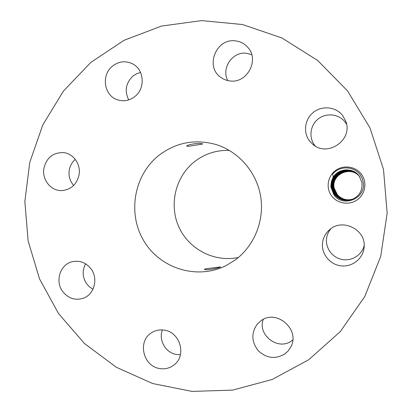 <?xml version="1.0" encoding="UTF-8"?>
<svg xmlns="http://www.w3.org/2000/svg" width="412" height="412" viewBox="0 0 412 412"><rect width="100%" height="100%" fill="white"/><g stroke="black" fill="none" stroke-linecap="round" stroke-linejoin="round"><path stroke-width="0.62" d="M308.768 359.722L340.271 331.629L364.78 296.542L380.76 256.29L387.151 213.128L383.51 169.523L370.043 128.014L347.604 90.97L317.606 60.425L281.875 37.945L242.503 24.524L201.674 20.6L161.514 26.064L123.991 40.33L90.805 62.444L63.366 91.15L42.766 124.985L29.772 162.359L24.849 201.597L28.15 241.005L39.526 278.883L58.545 313.578L84.486 343.52L116.308 367.262L152.703 383.557L192.074 391.4L232.574 390.123L272.178 379.483L308.768 359.722M331.701 196.024C337.516 203.816 349.608 205.552 357.528 199.635C365.542 193.831 367.308 181.785 361.267 174.044C355.345 166.216 343.186 164.651 335.373 170.609C327.473 176.454 325.768 188.325 331.701 196.024M62.557 291.31C68.104 298.386 74.989 300.709 83.214 298.267C94.178 294.647 98.52 278.857 91.176 269.098C86.252 262.748 80.057 260.26 72.584 261.63C60.404 264.004 54.75 280.886 62.557 291.31M158.924 155.35C133.828 175.162 127.251 213.607 143.953 241.082C160.361 268.727 197.451 280.227 226.343 265.457L235.494 259.781C254.528 245.593 264.669 220.142 260.59 196.066C256.491 171.989 238.579 151.482 216.032 144.535C195.108 138.777 176.068 142.382 158.924 155.35M164.573 330.187C159.897 329.394 155.587 330.223 151.647 332.68C137.402 340.873 142.825 366.047 159.393 368.493C165.145 369.487 170.228 368.132 174.647 364.435C186.626 354.871 179.946 332.273 164.573 330.187M260.672 320.979L257.397 323.981C251.099 332.814 251.361 341.697 258.195 350.638C266.435 358.337 275.293 359.46 284.769 354.006L288.127 350.967L290.676 347.208C300.848 329.667 276.236 308.392 260.672 320.979M322.606 242.318C320.969 253.107 329.162 264.066 340.204 265.74C351.225 267.573 362.411 259.565 363.94 248.611L364.012 248.081C367.061 229.824 341.909 217.237 328.997 230.277C325.475 233.563 323.343 237.58 322.606 242.318M309.525 140.93L312.682 144.21C327.334 157.729 353.341 139.895 345.761 121.185L342.712 115.571C336.048 106.821 322.39 105.276 313.63 112.146C304.772 118.893 302.872 132.329 309.525 140.93M229.911 80.932C246.937 83.724 259.73 60.106 247.89 47.431C244.573 43.636 240.412 41.452 235.401 40.876C216.3 38.038 204.831 66.347 220.544 77.173C223.309 79.269 226.435 80.52 229.911 80.932M134.899 96.521C145.575 88.415 144.246 69.556 132.592 63.85C125.562 60.482 118.862 61.234 112.486 66.1C101.033 74.922 103.932 95.45 117.24 99.699C123.538 101.779 129.425 100.719 134.899 96.521M79.186 174.096C80.706 163.909 73.233 153.614 63.669 152.61C52.87 152.363 46.242 157.837 43.79 169.023C42.148 179.956 50.944 190.818 61.373 190.602C71.121 189.834 77.065 184.334 79.186 174.096M85.598 263.834C82.081 270.519 82.385 277.116 86.51 283.611L89.419 286.834L92.978 289.219M162.374 329.914C158.373 339.941 165.557 352.739 176.218 354.459L180.405 354.732M263.206 319.429C257.325 335.286 278.466 351.163 291.84 340.698L292.762 339.993M330.872 228.758C328.565 231.493 327.143 234.624 326.608 238.146C325.166 247.725 332.129 257.5 341.842 259.436C351.529 261.491 361.839 255.177 364.151 245.66M346.585 124.321L345.06 122.004C338.952 113.975 326.428 112.533 318.383 118.816C310.251 124.985 308.5 137.304 314.613 145.194L315.309 146.054M251.732 54.652L246.469 53.256C232.523 51.237 220.93 68.371 227.821 80.577M140.543 72.44L136.532 73.784L132.932 76.091C125.773 83.075 124.373 91.011 128.74 99.889M75.283 159.398C71.853 162.374 69.808 166.185 69.149 170.826C68.557 176.434 70.071 181.306 73.697 185.436M363.338 182.655L362.292 178.571L360.237 174.853C354.14 166.268 340.096 165.212 332.659 174.101L333.313 177.15L331.469 181.249L330.857 186.09L330.949 187.3L333.772 194.567C341.795 207.658 365.83 199.49 363.338 182.655M229.36 150.411C216.434 150.009 204.862 153.733 194.644 161.576C175.424 176.599 168.745 204.733 178.89 227.012C188.912 249.342 214.513 262.676 238.481 257.412M204.754 269.474C206.922 270.689 220.853 267.553 220.487 266.945L220.142 266.924C218.046 267.522 204.172 268.655 204.429 269.252L204.754 269.474M188.814 146.281C193.29 145.513 203.26 144.082 202.756 143.855L200.726 143.546C196.091 142.979 186.023 145.163 186.729 146.178L188.814 146.281M337.464 194.84L338.803 196.2C342.959 199.64 347.666 200.598 352.924 199.073C347.053 200.788 341.898 199.377 337.464 194.84L334.075 187.954M333.313 177.15C338.412 168.204 352.811 167.257 359.032 175.847C352.523 166.623 336.511 168.539 332.34 178.983M359.362 176.295L361.983 182.758C362.498 190.684 359.254 196.215 352.245 199.357C345.065 201.607 339.076 199.933 334.281 194.325C339.081 199.933 345.071 201.607 352.245 199.357L352.245 199.357M334.024 187.625L336.743 194.186L334.044 187.81C331.464 173.998 351.261 165.325 359.769 176.903C351.863 165.722 331.742 173.318 334.024 187.625M331.377 187.29L334.287 194.325L331.397 187.491C328.709 171.979 350.663 163.672 359.099 175.95C350.725 163.76 328.91 171.85 331.377 187.29M352.873 199.099C346.379 200.855 340.997 199.217 336.738 194.186C340.997 199.073 346.157 200.778 352.224 199.295M352.301 199.336C345.184 201.54 339.251 199.866 334.503 194.31C339.246 199.866 345.179 201.54 352.301 199.336M333.838 187.784C331.238 173.869 351.209 165.16 359.743 176.856C351.287 165.248 331.418 173.735 333.818 187.599L336.547 194.196L333.838 187.784M331.608 187.321L334.503 194.31L331.634 187.517C328.961 172.098 350.787 163.847 359.171 176.048C350.844 163.935 329.162 171.974 331.608 187.321M352.827 199.12C346.281 200.912 340.853 199.274 336.547 194.196C340.848 199.274 346.276 200.917 352.827 199.12M359.429 176.393L359.171 176.048L359.429 176.393M352.358 199.31C345.297 201.473 339.421 199.805 334.719 194.299C339.416 199.805 345.297 201.478 352.353 199.31M333.607 187.573L336.357 194.207L333.632 187.759C331.104 173.169 351.714 165.32 359.712 176.81C351.235 165.083 331.186 173.607 333.607 187.573M331.866 187.548C329.209 172.221 350.906 164.012 359.238 176.14L359.243 176.145C350.962 164.105 329.409 172.092 331.845 187.352L334.719 194.299L331.645 187.563M352.775 199.14C346.173 200.974 340.698 199.331 336.357 194.207C340.698 199.331 346.173 200.974 352.775 199.14M352.409 199.29C345.411 201.411 339.581 199.743 334.925 194.289C339.586 199.743 345.411 201.411 352.409 199.29M333.396 187.548L336.161 194.217L333.416 187.733C330.872 173.035 351.668 165.15 359.681 176.763C351.724 165.238 331.063 172.911 333.396 187.548M332.098 187.573C329.456 172.334 351.024 164.182 359.31 176.238C351.081 164.27 329.657 172.211 332.072 187.378L334.93 194.289L332.098 187.573M359.65 176.722L359.64 176.702C351.647 165.078 330.831 172.788 333.184 187.517L335.96 194.227L333.205 187.707C330.64 172.906 351.591 164.991 359.635 176.702L359.65 176.722M352.724 199.161C346.07 201.035 340.549 199.387 336.161 194.217C340.544 199.387 346.065 201.035 352.724 199.161M352.461 199.269C345.524 201.344 339.746 199.681 335.136 194.273C339.751 199.681 345.524 201.344 352.466 199.269M332.324 187.599C329.698 172.448 351.142 164.352 359.377 176.331C350.648 164.105 329.785 172.901 332.299 187.409L335.141 194.273L332.324 187.599M352.672 199.181C345.962 201.097 340.389 199.444 335.96 194.227C340.384 199.444 345.956 201.097 352.672 199.181M352.517 199.248C345.632 201.283 339.91 199.619 335.347 194.263C339.915 199.619 345.637 201.283 352.517 199.248M332.963 187.491L335.759 194.237L332.989 187.681C330.409 172.793 351.482 164.836 359.573 176.609C351.539 164.918 330.599 172.674 332.963 187.491M332.525 187.434L335.353 194.263L332.546 187.63C329.837 173.153 350.689 164.177 359.444 176.429C351.312 164.599 330.13 172.448 332.525 187.434M359.588 176.63L359.511 176.521C351.426 164.759 330.367 172.561 332.747 187.465L335.559 194.253C340.075 199.562 345.745 201.221 352.569 199.228C345.74 201.221 340.07 199.562 335.553 194.253L332.767 187.656C330.172 172.685 351.369 164.671 359.506 176.521L359.588 176.63M352.621 199.202C345.853 201.159 340.235 199.501 335.759 194.237C340.23 199.501 345.853 201.159 352.621 199.202M330.975 187.527L331.397 187.491"/></g></svg>
